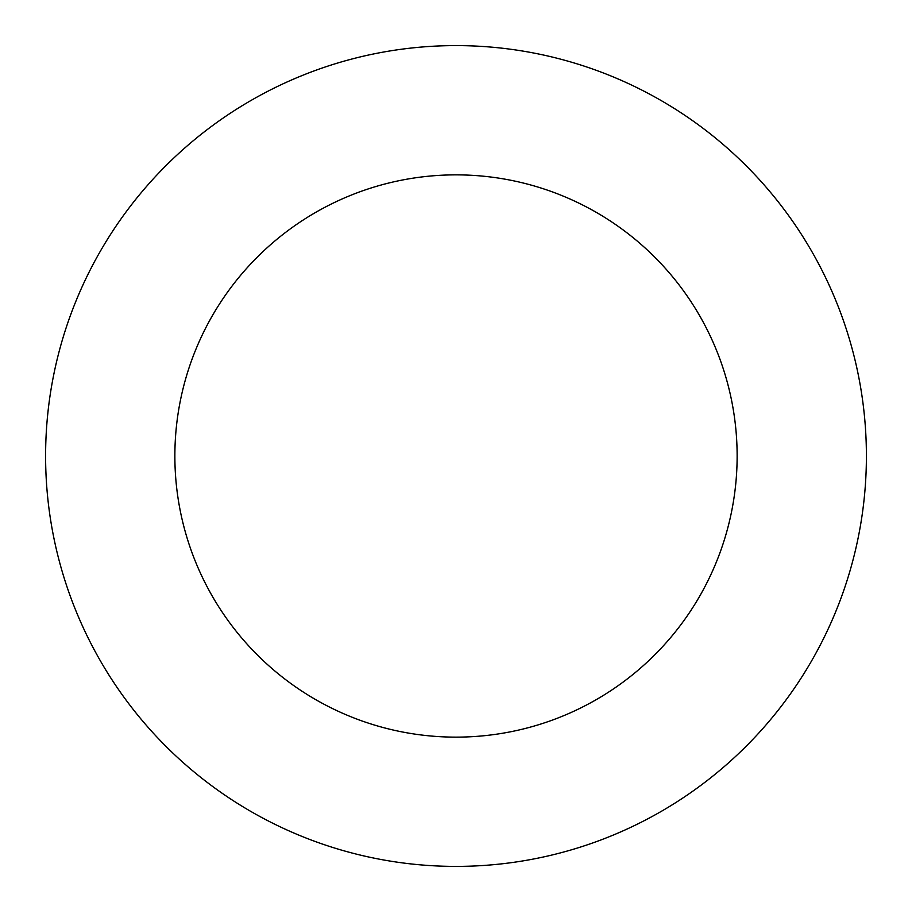 <?xml version="1.0" encoding="UTF-8"?>
<svg xmlns="http://www.w3.org/2000/svg" width="912" height="912" viewBox="0 0 912 912"><rect width="100%" height="100%" fill="white"/><g stroke="black" fill="none" stroke-linecap="round" stroke-linejoin="round"><path stroke-width="1.37" d="M456 45.6A410.4 410.4 0 0 1 866.4 456A410.4 410.4 0 0 1 456 866.4A410.4 410.4 0 0 1 45.6 456A410.4 410.4 0 0 1 456 45.6M456 737.135A281.135 281.135 0 0 1 174.865 456A281.135 281.135 0 0 1 456 174.865A281.135 281.135 0 0 1 737.135 456A281.135 281.135 0 0 1 456 737.135"/></g></svg>
